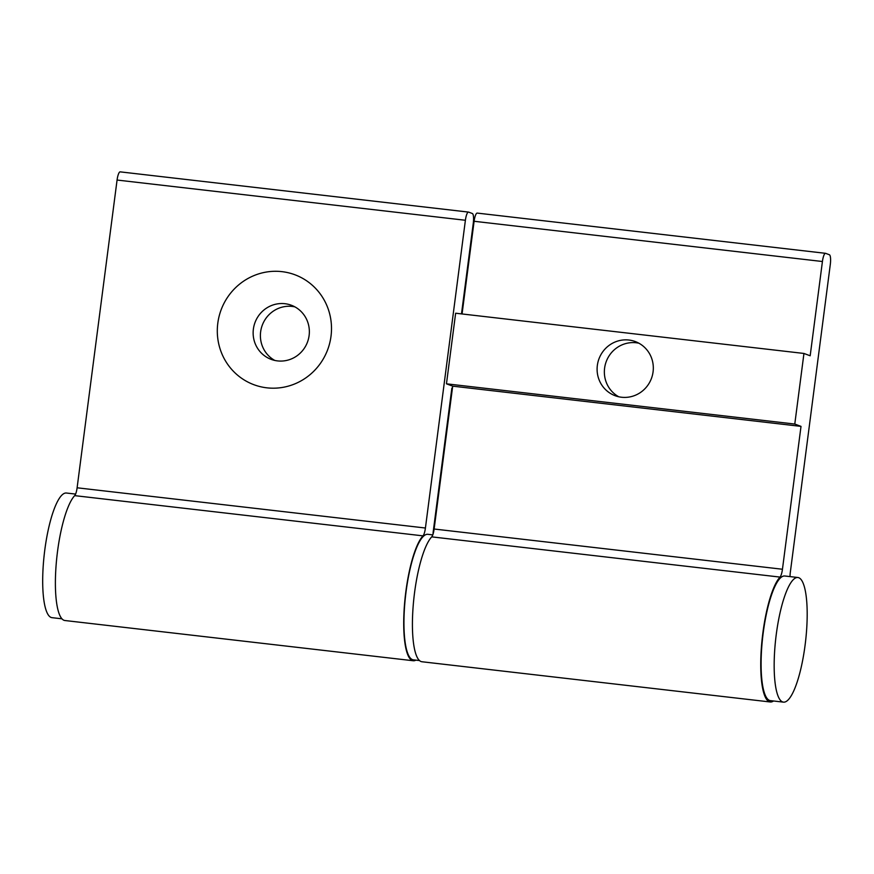 <?xml version="1.0" encoding="UTF-8"?>
<svg xmlns="http://www.w3.org/2000/svg" width="874" height="874" viewBox="0 0 874 874"><rect width="100%" height="100%" fill="white"/><g stroke="black" fill="none" stroke-linecap="round" stroke-linejoin="round"><path stroke-width="1.31" d="M618.781 396.785A28.886 28.001 110.6 0 1 604.6 368.14A28.886 28.001 110.6 0 1 638.894 343.22M653.075 371.854A28.886 28.001 -69.4 0 0 635.365 341.592A28.886 28.001 -69.4 0 0 597.346 365.419A28.886 28.001 -69.4 0 0 615.056 395.682A28.886 28.001 -69.4 0 0 653.075 371.854M431.712 536.865A64.086 15.284 96.6 0 0 413.162 606.086A64.086 15.284 96.6 0 0 421.945 661.749L770.256 701.975A64.086 15.284 -83.4 0 1 761.483 646.312A64.086 15.284 -83.4 0 1 780.034 577.091L431.712 536.865A9.024 2.152 -83.4 0 0 434.127 529.021L782.449 569.247A9.024 2.152 -83.4 0 1 780.034 577.091M773.523 700.992A64.086 15.284 -83.4 0 1 770.256 701.975M790.03 576.6A9.024 2.152 -83.4 0 1 790.336 572.208L830.3 264.461A9.024 2.152 -83.4 0 0 829.382 254.749L825.657 253.351A9.024 2.152 -83.4 0 0 825.526 253.318L477.215 213.092A9.024 2.152 96.6 0 0 474.101 221.275L462.062 313.963M474.101 221.275L822.423 261.512L810.176 355.784L803.949 353.457L455.638 313.22L446.461 383.817L452.688 386.155L434.127 529.021M803.949 353.457L794.783 424.054L801.01 426.381L782.449 569.247M822.423 261.512A9.024 2.152 -83.4 0 1 825.526 253.318M446.461 383.817L794.783 424.054M801.01 426.381L452.688 386.155M331.006 336.272A58.667 56.876 -69.4 0 0 281.952 271.65A58.667 56.876 -69.4 0 0 217.801 323.205A58.667 56.876 -69.4 0 0 266.865 387.827A58.667 56.876 -69.4 0 0 331.006 336.272M309.112 335.529A28.886 28.001 -69.4 0 0 291.403 305.266A28.886 28.001 -69.4 0 0 253.384 329.083A28.886 28.001 -69.4 0 0 271.093 359.345A28.886 28.001 -69.4 0 0 309.112 335.529M274.818 360.449A28.886 28.001 110.6 0 1 260.638 331.814A28.886 28.001 110.6 0 1 294.931 306.883M415.882 660.143A64.086 15.284 -83.4 0 1 413.238 660.744A64.086 15.284 -83.4 0 1 404.454 605.081A64.086 15.284 -83.4 0 1 423.005 535.86L74.694 495.634A64.086 15.284 96.6 0 0 56.133 564.844A64.086 15.284 96.6 0 0 64.916 620.518L413.238 660.744M74.694 495.634A9.024 2.152 96.6 0 0 77.109 487.79L117.072 180.044L465.394 220.27A9.024 2.152 -83.4 0 1 468.497 212.087A9.024 2.152 -83.4 0 1 468.628 212.12L472.364 213.518A9.024 2.152 -83.4 0 1 473.271 223.231L461.494 313.897M77.109 487.79L425.419 528.016A9.024 2.152 -83.4 0 1 423.005 535.86M425.419 528.016L465.394 220.27M452.404 388.318L451.858 388.111L433.307 530.977A9.024 2.152 96.6 0 0 433.023 534.211M120.306 171.883A9.024 2.152 96.6 0 0 120.186 171.861A9.024 2.152 96.6 0 0 117.072 180.044M452.219 389.771L451.65 389.706M432.794 534.888L427.834 534.309A63.19 15.077 96.6 0 0 427.561 534.287A63.19 15.077 96.6 0 0 405.547 595.937A63.19 15.077 96.6 0 0 413.336 659.848L419.509 660.558M797.154 682.048A62.731 14.967 -83.4 0 1 783.475 702.139A62.731 14.967 -83.4 0 1 774.167 664.076A62.731 14.967 -83.4 0 1 784.197 597.597A62.731 14.967 -83.4 0 1 797.875 577.506A62.731 14.967 -83.4 0 1 807.183 615.569A62.731 14.967 -83.4 0 1 797.154 682.048M797.875 577.506L784.808 575.999A62.731 14.967 96.6 0 0 771.13 596.09A62.731 14.967 96.6 0 0 761.101 662.568A62.731 14.967 96.6 0 0 770.42 700.631L783.475 702.139M75.59 494.083L66.402 493.023A62.731 14.967 96.6 0 0 65.364 493.056A62.731 14.967 96.6 0 0 44.104 555.777A62.731 14.967 96.6 0 0 52.003 617.667L61.967 618.814M120.186 171.861L468.497 212.087"/></g></svg>
